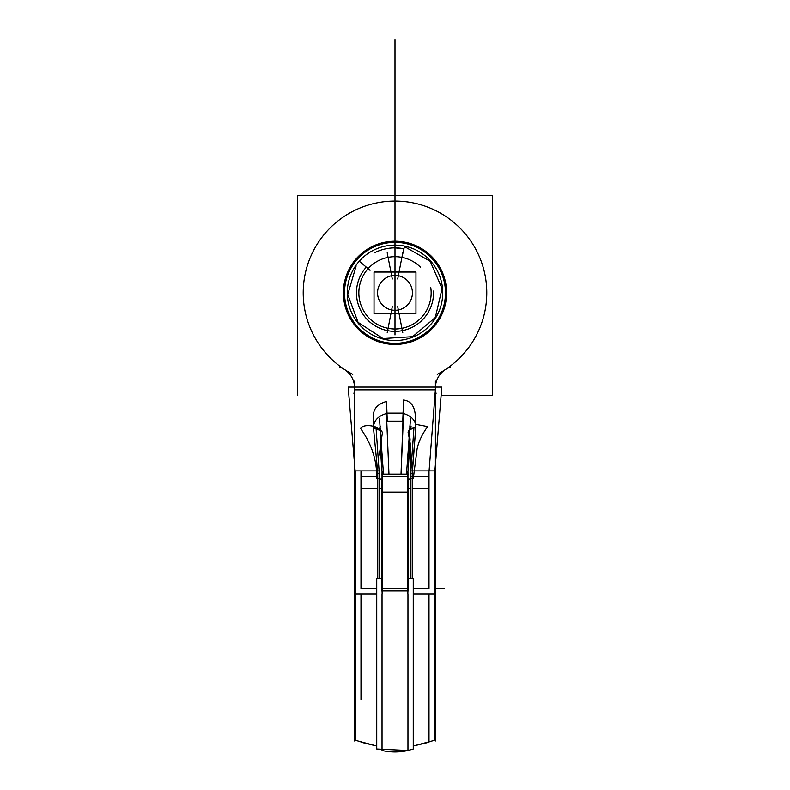 <?xml version="1.0" encoding="UTF-8"?>
<svg xmlns="http://www.w3.org/2000/svg" width="790" height="790" viewBox="0 0 790 790"><rect width="100%" height="100%" fill="white"/><g stroke="black" fill="none" stroke-linecap="round" stroke-linejoin="round"><path stroke-width="1.19" d="M354.611 381.096L354.611 741.02M354.611 454.28L354.611 476.41L354.611 454.28L354.611 476.41L355.776 476.41L354.611 476.41L355.776 476.41L354.611 476.41L354.611 454.28L354.611 476.41L355.776 476.41M354.611 393.381L354.611 389.855L354.611 393.381L354.611 389.855L354.611 393.381L354.611 389.855L435.389 389.855L429.089 470.909M360.99 594.08L360.99 699.506M354.611 588.57L355.796 588.57L354.611 588.57M360.99 742.245L376.741 746.056L355.796 740.428L355.796 594.08L376.741 594.08M360.99 588.57L376.741 588.57L360.99 588.57L376.741 588.57L360.99 588.57L360.99 476.41L360.99 588.57L360.99 476.41L377.748 476.488L360.99 476.41M382.034 594.08L382.034 750.48L382.034 594.08M408.469 578.418A58.006 3.644 0 0 1 413.259 578.497L413.259 748.999L407.966 750.48L407.966 594.08L407.966 750.48L376.741 748.999L376.741 578.497A58.006 3.644 0 0 1 381.531 578.418M382.034 588.57L382.034 476.41L389.036 476.41L382.034 476.41L382.034 588.57L407.966 588.57L382.034 588.57L407.966 588.57L407.966 476.41L389.036 476.419L407.966 476.41L407.966 588.57L382.034 588.57L382.034 476.41L407.966 476.41L389.036 476.419L407.966 476.41L407.966 588.57M429.01 742.245L429.01 594.08L429.01 742.245L413.259 746.056L434.204 740.428L434.204 470.909L411.235 470.909M413.259 588.57L429.01 588.57L413.259 588.57L429.01 588.57L429.01 476.41L429.01 588.57L413.259 588.57M435.389 588.57L444.563 588.57M435.389 741.02L435.389 381.096M434.224 474.168L435.389 474.168M434.204 492.17L435.389 492.17L435.379 579.465M434.204 590.821L435.389 590.821M434.224 476.41L435.389 476.41L434.224 476.41M429.01 492.17L429.01 474.523M434.204 479.214L441.808 387.1L348.193 387.1L355.796 479.214M380.207 426.373L379.161 429.829A12.087 8.542 6.2 0 0 373.453 427.499A12.087 8.542 -173.8 0 1 379.161 429.829L380.207 426.373L379.161 429.829A12.087 8.542 6.2 0 0 373.453 427.499L377.59 470.909L373.453 427.499A12.087 8.542 -173.8 0 1 379.161 429.829L380.207 426.373L379.161 429.829A12.087 8.542 6.2 0 0 373.453 427.499C373.798 420.655 378.124 415.994 386.438 413.516L403.562 413.516L386.438 413.516L403.562 413.516L402.969 421.139L387.031 421.139L386.438 413.516L387.031 421.139L402.969 421.139L401.024 474.168L403.562 413.516C411.58 416.034 415.668 420.517 415.826 426.975C415.668 420.517 411.58 416.034 403.562 413.516C411.58 416.034 415.668 420.517 415.826 426.975A9.727 7.12 -4.9 0 0 410.909 428.99L409.832 425.958L410.909 428.99A9.727 7.12 175.1 0 1 415.826 426.975L412.716 465.685M435.389 389.855L435.379 393.144L435.389 389.855L435.379 393.144L435.389 389.855L354.611 389.855L435.389 389.855M410.731 473.526L412.291 473.526L415.826 426.975C415.668 420.517 411.58 416.034 403.562 413.516L386.438 413.516L403.562 413.516L402.969 421.139L403.562 413.516C411.58 416.034 415.668 420.517 415.826 426.975A9.727 7.12 -4.9 0 0 410.909 428.99A9.727 7.12 175.1 0 1 415.826 426.975L412.39 470.909M386.725 421.287L403.275 421.287L403.937 413.111L386.063 413.111L386.725 421.287M383.496 474.168L379.486 418.552M406.504 474.168L410.514 418.552M388.976 474.168L386.438 413.516L387.031 421.139L402.969 421.139L387.031 421.139L386.438 413.516M376.089 428.575L379.684 479.026L381.531 479.155L381.531 590.821L408.469 590.821L408.469 479.155L410.336 479.026L413.95 427.785M410.089 438.973L408.183 470.909M409.812 426.195L410.889 429.296L415.915 427.331L415.441 415.609C414.878 412.607 414.562 401.419 403.581 400.036L402.752 421.534M410.464 427.755L408.045 432.051L410.82 446.419L410.701 475.886M416.113 424.437L427.617 426.61C422.018 434.441 418.503 441.946 417.071 449.105L413.298 478.582L410.82 478.622M410.731 478.631L410.731 578.448L410.741 479.313L410.741 488.447L407.966 488.447L407.966 471.729M412.291 473.526L412.291 578.477M412.252 476.449L412.252 578.477M410.82 476.271L412.252 476.271L410.82 476.271M407.887 470.909L407.887 594.08M381.531 474.168L408.469 474.168M407.966 474.523L407.966 492.17L382.034 492.17L382.034 474.523M381.817 470.909L380.148 442.183M387.288 421.505L386.567 401.419C377.798 404.085 373.473 408.637 373.581 415.066L373.394 427.864L379.2 430.155L380.237 426.669M382.034 471.729L382.034 488.447L379.259 488.447L379.259 479.263L379.259 578.448L379.249 475.185M379.309 454.981L382.38 432.752C380.899 426.284 364.565 422.966 360.457 428.308C371.972 444.76 376.662 459.415 376.889 478.464L379.299 478.513L379.299 475.689M381.896 470.909L380.207 441.827M382.113 470.909L382.113 594.08M377.709 578.477L377.669 473.714L379.279 473.714M378.785 470.909L355.796 470.909L355.796 594.08M377.748 471.739L377.748 488.447L360.99 488.447L360.99 471.729M355.796 492.17L354.611 492.17L354.621 579.465M354.611 474.168L355.776 474.168M354.611 590.821L355.796 590.821M360.99 474.523L360.99 492.17M408.104 470.909L410.03 438.677M410.978 427.252L411.086 426.047M413.259 594.08L434.204 594.08M413.269 476.439L429.01 476.41L413.269 476.439L429.01 476.41L429.01 588.57M429.01 471.729L429.01 488.447L412.252 488.447L412.252 471.739M297.593 395.356L297.593 195.555L492.407 195.555L492.407 395.356L441.728 395.356M395 340.569A47.726 47.726 0 0 1 347.274 292.843A47.726 47.726 0 0 1 395 245.117A47.726 47.726 0 0 1 442.726 292.843A47.726 47.726 0 0 1 395 340.569A47.726 47.726 0 0 0 442.726 292.843A47.726 47.726 0 0 0 395 245.117A47.726 47.726 0 0 0 347.274 292.843A47.726 47.726 0 0 0 395 340.569A47.726 47.726 0 0 0 442.726 292.843A47.726 47.726 0 0 0 395 245.117A47.726 47.726 0 0 0 347.274 292.843A47.726 47.726 0 0 0 395 340.569A47.726 47.726 0 0 1 347.274 292.843A47.726 47.726 0 0 1 395 245.117A47.726 47.726 0 0 1 442.726 292.843A47.726 47.726 0 0 1 395 340.569A47.726 47.726 0 0 0 442.726 292.843A47.726 47.726 0 0 0 395 245.117A47.726 47.726 0 0 0 347.274 292.843A47.726 47.726 0 0 0 395 340.569M339.74 367.182A22.031 22.031 0 0 1 353.93 393.459M352.784 374.341A91.788 91.788 0 0 1 323.801 234.916A91.788 91.788 0 0 1 466.199 234.916A91.788 91.788 0 0 1 437.216 374.341M436.07 393.459A22.031 22.031 0 0 1 450.26 367.182M401.705 344.025A51.617 51.617 0 0 1 343.383 292.843A51.617 51.617 0 0 1 401.705 241.661M388.295 241.661A51.617 51.617 0 0 1 446.617 292.843A51.617 51.617 0 0 1 388.295 344.025M400.49 343.028A50.481 50.481 0 0 1 344.519 292.843A50.481 50.481 0 0 1 400.49 242.658M389.51 242.658A50.481 50.481 0 0 1 445.481 292.843A50.481 50.481 0 0 1 389.51 343.028M415.965 272.046L374.035 272.046L374.035 313.63L415.965 313.63L415.965 272.046M395 275.404A17.439 17.439 0 0 1 412.439 292.843A17.439 17.439 0 0 1 395 310.282A17.439 17.439 0 0 1 377.561 292.843A17.439 17.439 0 0 1 395 275.404A17.439 17.439 0 0 0 377.561 292.843A17.439 17.439 0 0 0 395 310.282A17.439 17.439 0 0 0 412.439 292.843A17.439 17.439 0 0 0 395 275.404A17.439 17.439 0 0 1 412.439 292.843A17.439 17.439 0 0 1 395 310.282A17.439 17.439 0 0 0 412.439 292.843A17.439 17.439 0 0 0 395 275.404A17.439 17.439 0 0 0 377.561 292.843A17.439 17.439 0 0 0 395 310.282A17.439 17.439 0 0 1 377.561 292.843A17.439 17.439 0 0 1 395 275.404A17.439 17.439 0 0 0 377.561 292.843A17.439 17.439 0 0 0 395 310.282A17.439 17.439 0 0 0 412.439 292.843A17.439 17.439 0 0 0 395 275.404M392.304 306.668L387.209 332.857M392.304 279.008L387.209 252.83M433.493 291.056A38.532 38.532 0 0 1 359.825 308.564A38.532 38.532 0 0 1 366.284 267.148A38.532 38.532 0 0 0 395 331.375A38.532 38.532 0 0 0 433.493 291.056A38.532 38.532 0 0 1 359.825 308.564A38.532 38.532 0 0 1 366.284 267.148A38.532 38.532 0 0 0 395 331.375A38.532 38.532 0 0 0 433.493 291.056A38.532 38.532 0 0 1 359.825 308.564A38.532 38.532 0 0 1 366.284 267.148M395 328.996L395 313.63M395 272.046L395 256.681M356.132 265.954L347.768 294.463L358.068 322.34L382.982 338.564L412.637 336.698L435.329 317.491L442.074 288.548L430.204 261.302L404.421 246.529L401.409 259.841M397.696 279.008L402.791 252.83M397.696 306.668L402.791 332.857M370.036 270.328L359.154 261.095M403.917 248.761A44.971 44.971 0 0 0 374.687 252.711A44.971 44.971 0 0 1 403.917 248.761L395 247.872L403.917 248.761A44.971 44.971 0 0 0 374.687 252.711M420.497 267.208A36.162 36.162 0 0 0 362.768 276.46A36.162 36.162 0 0 0 389.332 328.551A36.162 36.162 0 0 0 430.728 287.254M435.389 458.99L435.389 454.28M401.024 474.168L403.562 413.516M409.832 425.958L410.909 428.99A9.727 7.12 175.1 0 1 415.826 426.975M410.741 479.313L410.741 578.448M379.259 578.448L379.259 479.263L379.259 578.448M377.748 578.477L377.748 476.656M395 45.119L395 334.97L395 45.119M395 316.612L395 39.52L395 316.612M429.01 699.506L429.01 594.08M387.031 421.139L402.969 421.139M377.59 470.909L373.453 427.499M354.591 387.1A22.031 22.031 0 0 0 344.667 369.592M395 306.935L395 333.607L395 306.935M355.796 737.998L354.611 733.505L355.796 737.998M382.034 750.48L382.034 750.48C390.675 752.436 399.325 752.436 407.966 750.48M434.204 737.998L435.389 733.505L434.204 737.998"/></g></svg>
